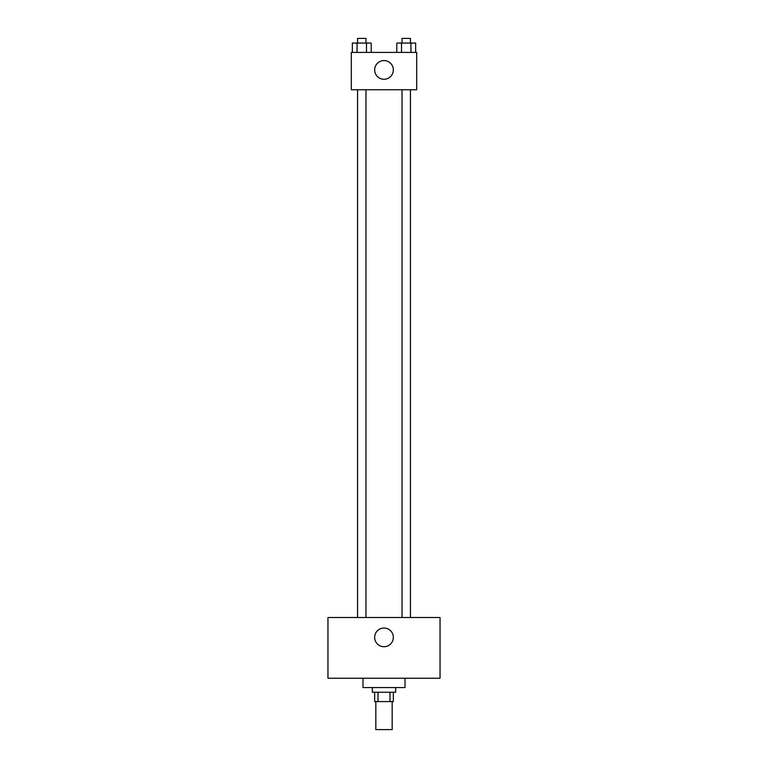 <?xml version="1.0" encoding="UTF-8"?>
<svg xmlns="http://www.w3.org/2000/svg" width="768" height="768" viewBox="0 0 768 768"><rect width="100%" height="100%" fill="white"/><g stroke="black" fill="none" stroke-linecap="round" stroke-linejoin="round"><path stroke-width="1.15" d="M375.83 701.578L375.83 729.6L392.17 729.6L392.17 701.578M389.99 692.237L389.99 701.578L374.659 701.578L374.659 692.237M389.99 701.578L393.341 701.578L393.341 692.237M395.674 687.571L395.674 692.237L372.326 692.237L372.326 687.571M378.01 692.237L378.01 701.578M362.986 678.23L362.986 687.571L405.014 687.571L405.014 678.23M440.045 678.23L327.955 678.23L327.955 617.51L440.045 617.51L440.045 678.23M384 628.022A9.341 9.341 0 0 1 392.093 642.029A9.341 9.341 0 0 1 375.907 642.029A9.341 9.341 0 0 1 384 628.022M402.029 617.51L402.029 89.77M365.971 89.77L365.971 617.51M416.688 89.77L351.312 89.77L351.312 52.406L416.688 52.406L416.688 89.77M393.341 69.926A9.341 9.341 0 0 1 379.334 78.01A9.341 9.341 0 0 1 379.334 61.834A9.341 9.341 0 0 1 393.341 69.926M415.67 52.406L415.67 43.066L396.797 43.066L396.797 52.406M410.947 43.066L410.947 52.406M401.51 43.066L401.51 52.406M402.029 43.066L402.029 38.4L410.438 38.4L410.438 43.066M371.203 52.406L371.203 43.066L352.33 43.066L352.33 52.406M366.49 43.066L366.49 52.406M357.053 43.066L357.053 52.406M357.562 43.066L357.562 38.4L365.971 38.4L365.971 43.066M410.438 617.51L410.438 89.77M357.562 89.77L357.562 617.51"/></g></svg>
